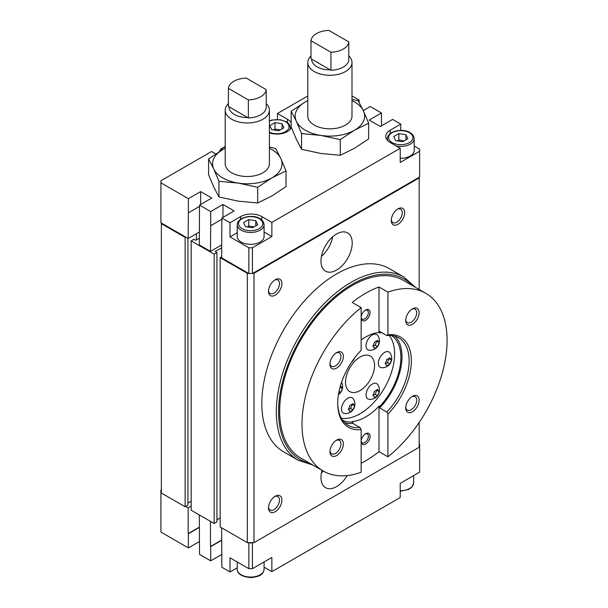 <?xml version="1.0" encoding="UTF-8"?>
<svg xmlns="http://www.w3.org/2000/svg" width="608" height="608" viewBox="0 0 608 608"><rect width="100%" height="100%" fill="white"/><g stroke="black" fill="none" stroke-linecap="round" stroke-linejoin="round"><path stroke-width="0.91" d="M396.188 145.966A13.414 7.744 180 0 0 414.185 138.685L414.185 150.541A13.414 7.744 180 0 1 400.208 158.278M215.756 153.915L211.584 151.506L160.915 180.758L160.915 182.826L188.374 198.672L200.648 191.588L211.812 198.033L199.53 205.116L210.695 211.561L222.969 204.47L234.133 210.915L221.859 218.006L230.006 222.71L240.608 216.585A14.995 8.656 0 0 1 261.812 216.585L271.86 222.384L400.208 148.284L400.208 162.458L419.626 151.248L419.626 149.188L414.185 146.042M264.07 224.709L264.07 236.565A13.414 7.744 180 0 1 250.648 244.31A13.414 7.744 180 0 1 237.234 236.565L237.234 224.709A13.414 7.744 180 0 0 250.648 232.454A13.414 7.744 180 0 0 264.07 224.709C263.652 221.814 262.253 219.8 259.874 218.652C253.741 214.168 237.477 216.516 237.234 224.709M230.006 222.71L230.006 236.884L237.234 232.712M230.006 236.884L248.862 247.775L252.434 247.775L271.86 236.565L264.07 232.066M269.397 132.916A14.995 8.656 0 0 0 291.407 127.558M291.164 122.778A14.995 8.656 0 0 0 287.485 119.29L287.485 122.603M307.792 95.965L277.438 113.491L287.485 119.29M277.438 113.491L277.438 119.457M357.922 100.784L359.138 100.084L359.138 102.44M400.208 148.284L390.161 142.485A14.995 8.656 0 0 1 385.768 136.367A14.995 8.656 0 0 1 390.161 130.241L400.763 124.123L392.616 119.419L380.342 126.502L369.178 120.065L381.459 112.974L370.295 106.529L363.295 110.572M381.459 112.974L381.459 125.864M264.07 567.142L271.86 571.642L400.208 497.542L400.208 483.36L419.626 472.15L419.626 444.311L419.178 444.053M221.631 527.82L221.859 567.256L230.006 571.961L237.234 567.788M199.31 514.938L199.53 554.374L210.695 560.812L221.859 554.374M161.363 489.805L160.915 490.063L160.915 532.076L188.374 547.93L199.53 541.485M271.86 571.642L271.86 557.468L252.434 568.678L252.434 542.898L254 542.64L419.178 447.275L419.178 422.446M230.006 571.961L230.006 557.787L248.862 568.678L248.862 542.898L252.434 542.898M210.695 560.812L210.695 546.638L221.631 540.322M188.374 547.93L188.374 533.748L199.31 527.44M419.178 446.629L419.626 446.371M248.862 568.678L252.434 568.678M221.631 256.796L220.18 257.632L247.304 273.296L247.304 542.64L248.862 542.898M221.631 540.064L210.474 546.508L210.474 521.375M199.31 527.182L188.153 533.619L188.153 507.847L191.163 506.107M160.915 492.123L161.363 492.381M185.136 237.401L185.691 237.082L161.363 223.03L161.363 223.676L185.136 237.401L185.136 506.753L185.691 506.426L188.153 507.847M254.045 226.868L248.763 226.054L247.258 226.928M255.808 220.696L248.763 219.61L243.61 222.589L245.495 226.655L252.54 227.742L257.693 224.762L255.808 220.696L255.808 225.857M248.763 226.054L248.763 219.61M280.273 129.892L274.991 129.078L273.486 129.945M282.036 123.72L274.991 122.634L269.838 125.613L271.723 129.671L278.768 130.766L283.921 127.786L282.036 123.72L282.036 128.881M274.991 129.078L274.991 122.634M404.16 140.851L398.878 140.03L397.374 140.904M405.924 134.68L398.878 133.585L393.726 136.564L395.61 140.63L402.656 141.717L407.808 138.746L405.924 134.68L405.924 139.832M398.878 140.03L398.878 133.585M359.138 100.084L351.994 95.965M400.763 124.123L400.763 130.401M271.86 222.384L271.86 236.565M221.859 218.006L221.631 257.83L248.862 273.554L254 273.296L419.178 177.924L419.178 289.499M210.695 211.561L210.695 225.735L221.859 219.298M222.969 204.47L222.969 217.36M199.53 205.116L199.31 244.94L210.474 251.385L221.631 244.94M188.374 198.672L188.374 212.853L199.53 206.408M200.648 191.588L200.648 204.47M419.178 177.924L419.626 177.027L419.626 151.248M185.691 237.082L188.153 238.496L199.31 232.051M199.31 238.237L195.738 240.304L193.952 239.271L191.163 240.882L214.153 254.152L214.153 523.503L216.942 521.892L216.942 252.548L215.156 251.514L221.631 247.775M214.153 254.152L216.942 252.548M191.163 240.882L191.163 510.234L214.153 523.503M196.407 233.73L196.407 239.917M187.925 503.082L191.163 501.212M187.925 238.366L187.925 505.142L185.691 506.426M161.363 223.676L161.363 493.027L185.136 506.753M323.319 471.094A22.101 12.76 -60 0 1 321.442 472.872M347.259 475.562A22.101 12.76 -60 0 1 336.589 486.582A22.101 12.76 -60 0 1 325.538 487.677A22.101 12.76 -60 0 1 322.042 470.356M336.589 270.074A22.101 12.76 -60 0 1 325.538 271.168A22.101 12.76 -60 0 1 325.538 245.647A22.101 12.76 -60 0 1 347.639 232.894A22.101 12.76 -60 0 1 351.029 250.602A22.101 12.76 -60 0 1 336.589 270.074M397.974 224.322A9.47 5.464 -60 0 1 391.278 220.453A9.47 5.464 -60 0 1 397.974 208.856A9.47 5.464 -60 0 1 404.67 212.724A9.47 5.464 -60 0 1 397.974 224.322M275.204 511.716A9.47 5.464 -60 0 1 268.508 507.847A9.47 5.464 -60 0 1 275.204 496.25A9.47 5.464 -60 0 1 281.899 500.118A9.47 5.464 -60 0 1 275.204 511.716M275.204 295.199A9.47 5.464 -60 0 1 268.508 291.338A9.47 5.464 -60 0 1 275.204 279.741A9.47 5.464 -60 0 1 281.899 283.602A9.47 5.464 -60 0 1 275.204 295.199M254 273.296L254 542.64M274.573 280.136A7.76 4.484 -60 0 1 277.879 280.052A7.76 4.484 -60 0 1 279.064 286.269A7.76 4.484 -60 0 1 273.995 293.109A7.76 4.484 -60 0 1 270.119 293.489A7.76 4.484 -60 0 1 268.538 290.586M248.421 542.64L252.882 542.64M247.304 273.296L248.421 273.296M220.18 257.632L220.18 526.984L247.304 542.64M216.942 519.832L220.18 517.963M419.178 177.285L252.882 273.296M252.434 247.775L252.434 273.554M248.862 247.775L248.862 273.554M210.695 225.735L210.474 251.385M188.374 212.853L188.153 238.496M160.915 182.826L160.915 222.771L161.363 223.03M332.766 236.74A22.101 12.76 -60 0 1 321.442 256.363M397.343 209.258A7.76 4.484 -60 0 1 400.649 209.167A7.76 4.484 -60 0 1 401.835 215.392A7.76 4.484 -60 0 1 396.766 222.232A7.76 4.484 -60 0 1 392.882 222.612A7.76 4.484 -60 0 1 391.309 219.708M274.573 496.652A7.76 4.484 -60 0 1 277.879 496.561A7.76 4.484 -60 0 1 279.064 502.778A7.76 4.484 -60 0 1 273.995 509.618A7.76 4.484 -60 0 1 270.119 510.006A7.76 4.484 -60 0 1 268.538 507.095M386.817 412.049A50.51 29.161 -60 0 0 398.673 337.805A50.51 29.161 -60 0 0 386.817 335.586L387.927 334.841A52.09 30.073 -60 0 1 411.365 360.932A52.09 30.073 -60 0 1 387.927 414.078L386.817 412.049L379.673 407.922L379.673 406.532L379.004 406.144L379.004 451.638A102.592 59.234 120 0 1 361.144 463.228M386.817 335.586L379.673 331.459L379.673 332.857L379.004 332.47A48.929 28.249 120 0 0 361.144 340.001M387.927 334.841L387.927 292.129L379.004 286.976L379.004 332.47M370.074 436.324A6.316 3.648 -60 0 1 365.606 444.053A6.316 3.648 -60 0 1 361.144 441.476A6.316 3.648 -60 0 1 365.606 433.747A6.316 3.648 -60 0 1 370.074 436.324M387.927 292.129A102.592 59.234 -60 0 1 425.836 293.345L403.514 280.455A102.592 59.234 -60 0 0 300.914 339.69A102.592 59.234 -60 0 0 300.914 458.158L323.243 471.04A102.592 59.234 -60 0 0 361.144 472.256L361.144 429.544L360.027 427.515L352.883 423.388L352.883 421.998L352.214 421.61A48.929 28.249 120 0 0 379.004 406.144M411.783 309.252A7.76 4.484 -60 0 1 415.089 309.16A7.76 4.484 -60 0 1 416.7 312.717A7.76 4.484 -60 0 1 413.311 320.522A7.76 4.484 -60 0 1 407.33 322.605A7.76 4.484 -60 0 1 405.749 319.694M419.117 312.717A9.47 5.464 -60 0 1 412.422 324.315A9.47 5.464 -60 0 1 405.718 320.446A9.47 5.464 -60 0 1 412.422 308.849A9.47 5.464 -60 0 1 419.117 312.717M336.019 352.99A7.76 4.484 -60 0 1 339.325 352.906A7.76 4.484 -60 0 1 340.936 356.455A7.76 4.484 -60 0 1 337.546 364.268A7.76 4.484 -60 0 1 331.565 366.343A7.76 4.484 -60 0 1 329.992 363.44M343.353 356.455A9.47 5.464 -60 0 1 336.657 368.053A9.47 5.464 -60 0 1 329.962 364.192A9.47 5.464 -60 0 1 336.657 352.587A9.47 5.464 -60 0 1 343.353 356.455M336.019 440.473A7.76 4.484 -60 0 1 339.325 440.39A7.76 4.484 -60 0 1 340.936 443.939A7.76 4.484 -60 0 1 337.546 451.752A7.76 4.484 -60 0 1 331.565 453.826A7.76 4.484 -60 0 1 329.992 450.923M343.353 443.939A9.47 5.464 -60 0 1 336.657 455.536A9.47 5.464 -60 0 1 329.962 451.676A9.47 5.464 -60 0 1 336.657 440.07A9.47 5.464 -60 0 1 343.353 443.939M411.783 396.735A7.76 4.484 -60 0 1 415.089 396.644A7.76 4.484 -60 0 1 416.7 400.201A7.76 4.484 -60 0 1 413.311 408.006A7.76 4.484 -60 0 1 407.33 410.088A7.76 4.484 -60 0 1 405.749 407.178M419.117 400.201A9.47 5.464 -60 0 1 412.422 411.798A9.47 5.464 -60 0 1 405.718 407.93A9.47 5.464 -60 0 1 412.422 396.332A9.47 5.464 -60 0 1 419.117 400.201M298.224 460.248L283.716 451.866A105.754 61.058 -60 0 1 283.716 329.756A105.754 61.058 -60 0 1 389.462 268.698L403.978 277.081A105.754 61.058 -60 0 0 298.224 338.132A105.754 61.058 -60 0 0 298.224 460.248L312.808 465.021M425.836 293.345A102.592 59.234 -60 0 1 447.085 340.313A102.592 59.234 -60 0 1 387.927 456.79L379.004 451.638M323.243 471.04A102.592 59.234 -60 0 1 305.231 397.465A102.592 59.234 -60 0 1 361.144 307.595L352.214 302.442A102.592 59.234 120 0 1 379.004 286.976M361.144 429.544A52.09 30.073 -60 0 1 337.706 403.461A52.09 30.073 -60 0 1 361.144 350.307L361.144 307.595M387.927 456.79L387.927 414.078M379.035 342.486A8.588 1.816 -141.2 0 0 377.492 340.29A8.588 4.955 180 0 1 374.399 342.076A8.588 6.772 95.1 0 1 372.848 346.058A8.588 1.816 38.8 0 1 374.399 348.262A8.588 4.955 0 0 0 377.492 346.476A8.588 6.772 -84.9 0 0 379.035 342.486L376.626 340.997M366.054 345.785A8.839 5.1 120 0 0 369.147 350.223A9.386 9.386 0 0 0 377.697 335.411A8.839 5.1 120 0 0 370.667 336.156A8.839 5.1 120 0 0 366.054 345.785M352.207 361.266A8.588 4.955 0 0 0 352.936 360.65A8.588 6.772 -84.9 0 0 353.826 358.978M391.316 359.959A8.588 1.816 -141.2 0 0 389.766 357.755A8.588 4.955 180 0 1 386.673 359.541A8.588 6.772 95.1 0 1 385.13 363.531A8.588 1.816 38.8 0 1 386.673 365.727A8.588 4.955 0 0 0 389.766 363.941A8.588 6.772 -84.9 0 0 391.316 359.959L388.9 358.462M378.328 363.25A8.839 5.1 120 0 0 381.421 367.688A9.386 9.386 0 0 0 389.971 352.876A8.839 5.1 120 0 0 382.941 353.62A8.839 5.1 120 0 0 378.328 363.25M365.165 310.308A5.115 2.956 -60 0 1 367.323 310.255A5.115 2.956 -60 0 1 368.38 312.603A5.115 2.956 -60 0 1 366.145 317.748A5.115 2.956 -60 0 1 362.201 319.124A5.115 2.956 -60 0 1 361.167 317.232M370.074 312.603A6.316 3.648 -60 0 1 365.606 320.332A6.316 3.648 -60 0 1 361.144 317.756A6.316 3.648 -60 0 1 365.606 310.027A6.316 3.648 -60 0 1 370.074 312.603M365.165 434.028A5.115 2.956 -60 0 1 367.323 433.975A5.115 2.956 -60 0 1 368.38 436.324A5.115 2.956 -60 0 1 366.145 441.469A5.115 2.956 -60 0 1 362.201 442.844A5.115 2.956 -60 0 1 361.167 440.952M345.519 382.196A20.52 11.848 120 0 0 349.767 391.59A20.52 11.848 120 0 0 365.583 386.088A20.52 11.848 120 0 0 374.536 365.438A20.52 11.848 120 0 0 370.287 356.045A20.52 11.848 120 0 0 354.472 361.547A20.52 11.848 120 0 0 345.519 382.196M366.054 394.888A8.839 5.1 120 0 0 369.147 399.334A9.386 9.386 0 0 0 377.697 384.522A8.839 5.1 120 0 0 370.667 385.259A8.839 5.1 120 0 0 366.054 394.888M341.498 409.07A8.839 5.1 120 0 0 344.592 413.508A9.386 9.386 0 0 0 353.142 398.696A8.839 5.1 120 0 0 346.112 399.441A8.839 5.1 120 0 0 341.498 409.07M389.158 335.441A48.929 28.249 -60 0 1 394.63 353.841A48.929 28.249 -60 0 1 376.626 399.281A48.929 28.249 -60 0 1 341.362 418.228M391.552 335.548A48.929 28.249 -60 0 1 400.877 357.451A48.929 28.249 -60 0 1 379.673 406.532M352.883 421.998A48.929 28.249 -60 0 1 342.654 420.25M379.673 332.857A48.929 28.249 -60 0 1 381.915 332.758M394.85 336.186A50.51 29.161 -60 0 1 379.673 407.922M352.883 423.388A50.51 29.161 -60 0 1 344.85 422.788M360.027 427.515A50.51 29.161 -60 0 1 348.164 425.288A50.51 29.161 -60 0 1 337.714 402.808M373.107 346.355L375.189 345.146L376.74 341.164M377.492 346.476L375.189 345.146M385.381 363.82L387.471 362.611L389.014 358.629M389.766 363.941L387.471 362.611M379.035 391.598A8.588 1.816 -141.2 0 0 377.492 389.401A8.588 4.955 180 0 1 374.399 391.187A8.588 6.772 95.1 0 1 372.848 395.17A8.588 1.816 38.8 0 1 374.399 397.374A8.588 4.955 0 0 0 377.492 395.588A8.588 6.772 -84.9 0 0 379.035 391.598L376.626 390.108M354.487 405.772A8.588 1.816 -141.2 0 0 352.936 403.575A8.588 4.955 180 0 1 349.843 405.361A8.588 6.772 95.1 0 1 348.3 409.344A8.588 1.816 38.8 0 1 349.843 411.548A8.588 4.955 0 0 0 352.936 409.762A8.588 6.772 -84.9 0 0 354.487 405.772L352.07 404.282M338.595 393.672A8.588 4.955 0 0 0 340.662 392.297A8.588 6.772 -84.9 0 0 342.205 388.307A8.588 1.816 -141.2 0 0 340.662 386.11A8.588 4.955 180 0 1 340.244 386.483M348.551 409.64L350.634 408.432L352.184 404.449M352.936 409.762L350.634 408.432M373.107 395.458L375.189 394.258L376.74 390.268M377.492 395.588L375.189 394.258M340.662 392.297L339.036 391.354M342.205 388.307L340.077 387.076M368.623 123.234L354.449 130.241A34.724 20.049 0 0 0 363.432 110.876L368.623 123.234L368.623 138.928L354.449 148.284L340.275 155.291L340.275 139.604L320.902 135.432L301.538 133.608L301.538 149.302L320.902 153.474L340.275 155.291M307.792 100.51L305.338 101.893A34.724 20.049 0 0 0 296.354 121.258A34.724 20.049 0 0 0 320.902 135.432A34.724 20.049 180 0 0 354.449 130.241L340.275 139.604M301.538 133.608L296.354 121.258L291.164 111.249L291.164 126.943L296.354 139.3L301.538 149.302M307.792 100.601A34.724 20.049 0 0 0 305.338 101.893L291.164 111.249M351.994 99.286L358.249 100.875L363.432 110.876A34.724 20.049 0 0 0 351.994 100.601M348.802 41.929A18.939 10.936 180 0 1 330.95 52.235L310.984 40.713A18.939 10.936 180 0 1 328.837 30.4L348.802 41.929L348.802 59.972A18.939 10.936 180 0 1 330.95 70.277L330.95 52.235M311.676 59.151L330.258 69.882A18.225 10.518 180 0 1 311.676 59.151L310.984 58.756L310.984 40.713M348.802 55.921A22.101 12.76 180 0 1 351.994 62.525A22.101 12.76 180 0 1 329.893 75.278A22.101 12.76 180 0 1 307.792 62.525A22.101 12.76 180 0 1 310.984 55.921M351.994 62.525L351.994 116.067A22.101 12.76 180 0 1 329.893 128.828A22.101 12.76 180 0 1 307.792 116.067L307.792 62.525M330.258 69.882L330.95 70.277M286.034 170.916L271.86 177.924A34.724 20.049 0 0 0 280.843 158.559L286.034 170.916L286.034 186.61L271.86 195.966L257.678 202.981L257.678 187.287L238.313 183.114L218.948 181.29L218.948 196.984L238.313 201.157L257.678 202.981M225.203 148.192L222.748 149.576A34.724 20.049 0 0 0 213.758 168.94A34.724 20.049 0 0 0 238.313 183.114A34.724 20.049 180 0 0 271.86 177.924L257.678 187.287M218.948 181.29L213.758 168.94L208.574 158.931L208.574 174.625L213.758 186.983L218.948 196.984M225.203 148.284A34.724 20.049 0 0 0 222.748 149.576L208.574 158.931M269.397 146.969L275.652 148.557L280.843 158.559A34.724 20.049 0 0 0 269.397 148.284M266.213 89.612A18.939 10.936 180 0 1 248.353 99.917L228.388 88.396A18.939 10.936 180 0 1 246.248 78.082L266.213 89.612L266.213 107.654A18.939 10.936 180 0 1 248.353 117.96L248.353 99.917M229.079 106.833L247.669 117.564A18.225 10.518 180 0 1 229.079 106.833L228.388 106.438L228.388 88.396M266.213 103.611A22.101 12.76 180 0 1 269.397 110.208A22.101 12.76 180 0 1 247.304 122.968A22.101 12.76 180 0 1 225.203 110.208A22.101 12.76 180 0 1 228.388 103.611M269.397 110.208L269.397 163.75A22.101 12.76 180 0 1 247.304 176.51A22.101 12.76 180 0 1 225.203 163.75L225.203 110.208M247.669 117.564L248.353 117.96M264.07 561.959L264.07 569.324A13.414 7.744 180 0 1 250.648 577.068A13.414 7.744 180 0 1 237.234 569.324L237.234 561.959M400.208 491.256L408.834 489.356L412.133 486.818L413.622 482.972A13.414 7.744 180 0 1 400.208 490.724M220.354 150.989A12.152 7.015 180 0 1 225.203 146.748M290.297 129.276L290.297 127.733A13.414 7.744 180 0 1 289.811 129.793M269.397 121.167A12.152 7.015 180 0 1 285.471 121.737A12.152 7.015 180 0 1 285.98 131.351A12.152 7.015 180 0 1 269.397 132.232M259.244 218.713A12.152 7.015 180 0 1 253.794 230.455A12.152 7.015 180 0 1 238.914 221.859A12.152 7.015 180 0 1 259.244 218.713M387.836 140.744A13.414 7.744 180 0 1 387.349 138.685L387.349 140.228M409.359 132.688A12.152 7.015 180 0 1 403.91 144.43A12.152 7.015 180 0 1 389.029 135.835A12.152 7.015 180 0 1 409.359 132.688M390.161 130.241L390.161 133.562M261.812 216.585L261.812 220.058M240.608 216.585L240.608 219.169M309.951 463.372A104.173 60.146 -60 0 1 300.132 339.234A104.173 60.146 -60 0 1 412.543 285.669M264.07 569.324C263.332 573.428 261.66 576.566 250.724 577.6C241.878 576.734 237.378 573.975 237.234 569.324M413.622 482.972L413.622 475.616M225.203 146.422L221.023 148.907L219.108 151.757M290.297 127.733C289.879 124.838 288.481 122.824 286.102 121.676L280.432 119.738L271.776 120.057L269.397 120.825M414.185 138.685C413.767 135.797 412.368 133.775 409.99 132.628C403.856 128.144 387.592 130.492 387.349 138.685M415.401 287.318L403.978 277.081M351.523 362.277A9.386 9.386 0 0 0 354.327 358.31M338.451 394.508A9.386 9.386 0 0 0 341.544 382.333"/></g></svg>
